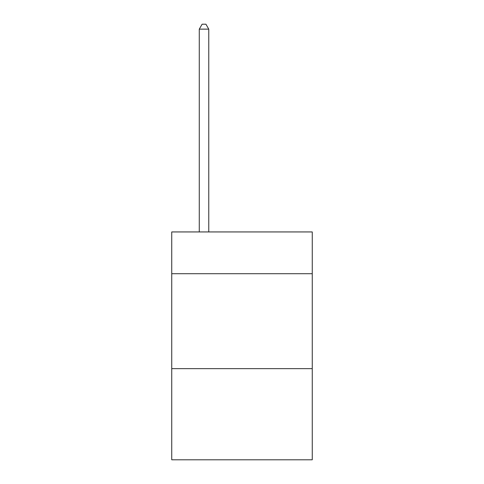 <?xml version="1.0" encoding="UTF-8"?>
<svg xmlns="http://www.w3.org/2000/svg" width="484" height="484" viewBox="0 0 484 484"><rect width="100%" height="100%" fill="white"/><g stroke="black" fill="none" stroke-linecap="round" stroke-linejoin="round"><path stroke-width="0.73" d="M312.259 273.708L312.259 231.939L171.741 231.939L171.741 273.708L312.259 273.708L312.259 459.8L171.741 459.8L171.741 273.708M312.259 368.657L171.741 368.657M208.767 231.939L208.767 29.137L199.275 29.137L199.275 231.939M199.275 29.137L202.124 24.2L205.924 24.2L208.767 29.137"/></g></svg>
